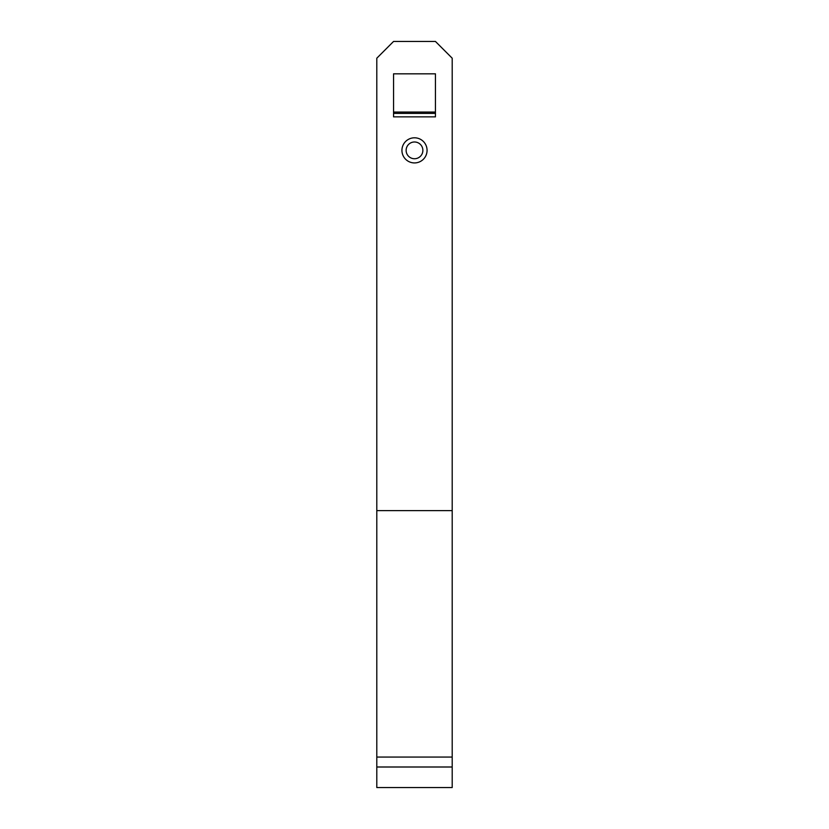<?xml version="1.0" encoding="UTF-8"?>
<svg xmlns="http://www.w3.org/2000/svg" width="829" height="829" viewBox="0 0 829 829"><rect width="100%" height="100%" fill="white"/><g stroke="black" fill="none" stroke-linecap="round" stroke-linejoin="round"><path stroke-width="1.24" d="M435.443 113.397L435.443 116.858L393.557 116.858L393.557 113.397L435.443 113.397L435.443 112.07L393.557 112.07L393.557 113.397M414.5 162.93A12.57 12.57 0 0 1 401.93 150.37A12.57 12.57 0 0 1 414.5 137.801A12.57 12.57 0 0 1 427.07 150.37A12.57 12.57 0 0 1 414.5 162.93M376.801 58.206L376.801 510.623L452.199 510.623L452.199 58.206L435.443 41.45L393.557 41.45L376.801 58.206M393.557 112.07L393.557 73.822L435.443 73.822L435.443 112.07M452.199 757.064L452.199 787.55L376.801 787.55L376.801 757.064L452.199 757.064L452.199 510.623M376.801 757.064L376.801 510.623M452.199 767.001L376.801 767.001L452.199 767.001M414.5 141.987A8.383 8.383 0 0 1 421.754 154.557A8.383 8.383 0 0 1 407.246 154.557A8.383 8.383 0 0 1 414.5 141.987"/></g></svg>
